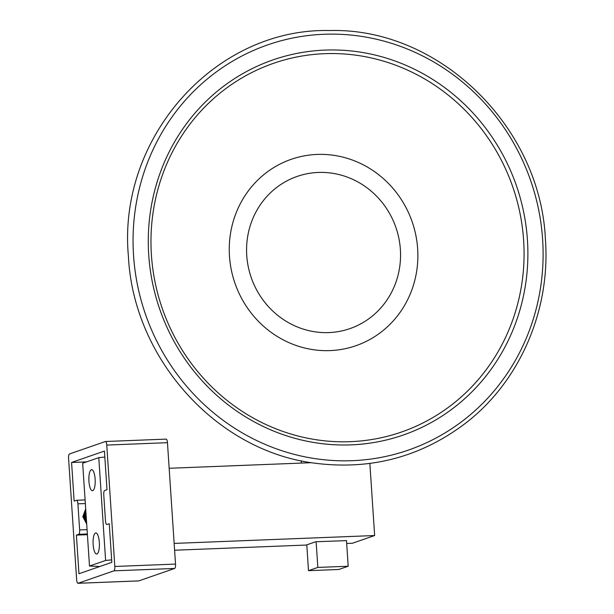 <?xml version="1.0" encoding="UTF-8"?>
<svg xmlns="http://www.w3.org/2000/svg" width="614" height="614" viewBox="0 0 614 614"><rect width="100%" height="100%" fill="white"/><g stroke="black" fill="none" stroke-linecap="round" stroke-linejoin="round"><path stroke-width="0.92" d="M86.121 521.754L86.582 522.245A8.35 7.944 -109.1 0 1 85.968 521.555M76.405 535.109L78.968 573.745L111.825 562.34L109.254 523.704L106.92 524.517A3.976 1.19 87.7 0 1 106.813 524.533A3.976 1.19 87.7 0 1 105.493 520.964L103.758 494.869A3.976 1.19 87.7 0 1 104.664 490.509L106.997 489.696L104.434 451.06L71.577 462.465L74.14 501.101L76.474 500.287A3.976 1.19 87.7 0 1 76.581 500.264A3.976 1.19 87.7 0 1 77.909 503.841L79.643 529.936A3.976 1.19 87.7 0 1 78.738 534.295L76.405 535.109L87.411 534.679M86.559 461.874L71.577 462.465M166.026 439.14A3.976 1.19 87.7 0 1 166.133 439.117A3.976 1.19 87.7 0 1 167.461 442.686L175.52 564.089A3.976 1.19 87.7 0 1 174.614 568.457L113.912 570.836L78.07 583.277L138.772 580.898A3.976 1.19 87.7 0 1 138.664 580.913A3.976 1.19 87.7 0 1 138.557 580.905M174.614 568.457L138.772 580.898M138.664 580.913L77.963 583.3A3.976 1.19 -92.3 0 1 76.643 579.731L68.576 458.328A3.976 1.19 -92.3 0 1 69.482 453.969L105.324 441.527A3.976 1.19 -92.3 0 1 105.431 441.504A3.976 1.19 -92.3 0 1 106.759 445.073L114.818 566.476L175.52 564.089M113.912 570.836A3.976 1.19 -92.3 0 0 114.818 566.476M346.488 540.635L315.749 541.732L306.179 545.055L174.599 550.228M311.49 462.687L169.157 468.275M369.858 463.455L374.647 535.538L174.146 543.413M374.647 535.538L352.459 543.236L346.68 543.467M96.935 553.958A10.545 3.147 -92.3 0 0 99.361 542.876A10.545 3.147 -92.3 0 0 95.822 532.944A10.545 3.147 -92.3 0 0 95.538 532.998A10.545 3.147 -92.3 0 0 93.113 544.073A10.545 3.147 -92.3 0 0 96.651 554.012A10.545 3.147 -92.3 0 0 96.935 553.958M92.729 490.686A10.545 3.147 -92.3 0 0 95.155 479.603A10.545 3.147 -92.3 0 0 91.616 469.672A10.545 3.147 -92.3 0 0 91.34 469.725A10.545 3.147 -92.3 0 0 88.907 480.8A10.545 3.147 -92.3 0 0 92.445 490.739A10.545 3.147 -92.3 0 0 92.729 490.686M99.905 566.476L89.49 566.047L105.608 560.452L111.664 559.891M105.608 560.452L98.777 457.637L82.667 463.225L89.49 566.047M98.777 457.637L104.833 457.077M317.837 567.42L348.192 566.231L338.851 569.47L308.497 570.667L317.837 567.42L316.133 541.717M346.48 540.527L348.192 566.231M301.198 460.776L301.351 463.086M306.785 544.841L308.497 570.667M86.282 517.702L85.975 513.043M85.86 511.362L85.192 515.829L86.436 520.035M85.853 511.262L85.131 515.852L86.444 520.173M85.799 510.464L84.609 516.029L86.52 521.301M85.799 510.387L84.548 516.052L86.528 521.409M85.76 509.812L84.018 516.236L86.589 522.322M85.753 509.75L83.965 516.251L86.597 522.414M85.722 509.305L83.435 516.435L86.643 523.189M85.722 509.267L83.381 516.458L86.651 523.274M85.699 508.922L82.852 516.643L86.697 523.949M85.699 508.891L82.798 516.658L86.704 524.018M85.822 510.802L85.292 511.531M85.162 511.746L83.995 515.645M84.026 516.834L85.4 520.787M85.745 511.539L84.578 515.445M84.609 516.635L85.983 520.588M85.914 512.122L85.162 515.238M85.192 516.428L86.451 520.196M85.86 513.979L86.344 518.607M229.475 256.215A98.662 93.781 70.9 0 0 330.079 350.594A98.662 93.781 70.9 0 0 417.65 248.816A98.662 93.781 70.9 0 0 317.054 154.436A98.662 93.781 70.9 0 0 229.475 256.215M246.751 255.531A80.541 76.558 70.9 0 0 328.881 332.581A80.541 76.558 70.9 0 0 400.374 249.499A80.541 76.558 70.9 0 0 318.244 172.45A80.541 76.558 70.9 0 0 246.751 255.531M167.461 442.686L106.759 445.073M78.738 534.295L87.365 533.957M77.909 503.841L85.338 503.549M79.643 529.936L87.073 529.644M133.545 255.516A214.478 203.863 70.9 0 0 352.244 460.684A214.478 203.863 70.9 0 0 542.622 239.437A214.478 203.863 70.9 0 0 323.923 34.269A214.478 203.863 70.9 0 0 133.545 255.516M148.726 254.917A198.552 188.728 70.9 0 0 351.193 444.858A198.552 188.728 70.9 0 0 527.441 240.036A198.552 188.728 70.9 0 0 324.975 50.095A198.552 188.728 70.9 0 0 148.726 254.917M151.412 254.987A195.145 185.489 70.9 0 0 350.402 441.666A195.145 185.489 70.9 0 0 523.627 240.358A195.145 185.489 70.9 0 0 324.629 53.679A195.145 185.489 70.9 0 0 151.412 254.987M166.133 439.117L105.431 441.504M76.581 500.264L85.1 499.934M545.424 239.583C550.62 310.239 519.928 381.194 466.103 422.793C421.457 456.808 371.155 470.293 315.205 463.24C216.826 451.397 133.307 358.737 128.403 256.184C117.397 137.505 215.391 27.645 329.879 30.546C438.787 27.476 540.558 126.277 545.424 239.583"/></g></svg>
